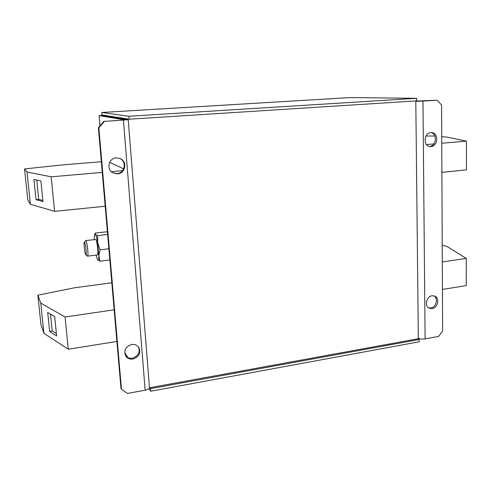 <?xml version="1.0" encoding="UTF-8"?>
<svg xmlns="http://www.w3.org/2000/svg" width="491" height="491" viewBox="0 0 491 491"><rect width="100%" height="100%" fill="white"/><g stroke="black" fill="none" stroke-linecap="round" stroke-linejoin="round"><path stroke-width="0.74" d="M138.431 346.885C140.352 352.378 138.327 356.153 132.367 358.191C129.446 358.577 127.126 357.7 125.414 355.545M131.711 344.486C134.712 344.111 137.05 345.044 138.738 347.29C141.089 352.906 139.149 356.828 132.92 359.062C129.765 359.461 127.347 358.436 125.665 355.987C123.597 350.408 125.616 346.572 131.711 344.486M119.687 158.36C127.022 161.324 124.91 173.268 117.024 173.575L112.82 172.795M116.226 157.875L119.957 158.464C127.562 161.226 125.616 173.538 117.552 173.851L113.077 172.936C106.111 169.665 108.511 158.114 116.226 157.875M434.056 295.846C438.555 298.362 436.149 307.366 430.822 307.98L428.686 307.882M432.062 295.766L434.756 296.079C439.961 297.982 437.88 307.937 432.154 308.594L429.324 308.238C424.224 306.249 426.378 296.38 432.062 295.766M431.024 132.644C437.598 133.779 436.296 146.165 429.607 146.386L429.287 146.398M430.889 132.656L431.724 132.656C438.844 132.908 438.107 146.281 430.988 146.539L429.969 146.527C422.966 146.109 423.819 132.858 430.889 132.656M84.342 242.204L85.87 240.639C87.134 241.535 88.736 256.228 87.564 256.136L87.404 256.087M97.365 254.946L97.414 254.939C98.691 255.019 97.108 240.387 95.745 239.51L85.722 240.559M85.753 254.798C84.796 253.988 83.531 243.119 84.292 242.259L84.538 242.235C85.63 243.076 86.925 255.964 85.808 254.847L85.753 254.798M123.628 168.898L109.671 162.306M99.937 125.923L99.108 115.618L125.223 119.964M124.677 352.391L127.918 357.608M415.638 101.152L437.211 100.189L422.966 101.103L415.803 101.336L415.454 100.962M99.992 125.862L99.108 115.618L101.557 115.465L128.108 119.73L128.63 119.117L129.201 119.203L128.967 116.263L101.79 112.488L350.181 97.562L416.693 98.298L128.967 116.263M150.522 388.657L150.725 391.229L419.253 341.779L419.228 339.484L150.522 388.657L149.921 387.706L417.933 338.784L419.228 339.484M149.055 388.571L150.725 391.229M350.181 97.562L101.79 112.488L101.999 114.949L128.63 119.117M129.201 119.203L416.724 100.876L416.693 98.298M149.473 387.626L149.485 387.718C149.313 388.792 147.871 389.615 145.158 390.192L127.433 393.438L121.473 389.216L98.857 127.856L98.384 127.74L120.958 388.246L121.473 389.216M98.384 127.74L103.804 121.412L125.217 119.914M103.804 121.412L128.108 119.73M104.295 121.51L98.857 127.856M437.211 100.189L441.575 105.025L442.618 331.112L438.543 336.433L425.108 338.894C422.42 339.269 420.167 339.06 418.344 338.256L415.803 101.336M418.344 338.256L417.933 338.784M149.454 387.368L149.921 387.706M101.557 115.465L101.999 114.949M107.431 232.114L106.486 231.813L95.322 233.059L95.322 234.44C96.107 235.422 96.893 238.221 97.684 242.818L100.06 249.833L98.838 255.701L99.974 261.206L97.556 259.8L95.991 255.117M107.633 234.453L97.691 235.576L95.322 234.44L94.536 234.821L94.162 239.596M97.691 235.576L97.684 242.818L98.838 255.701C98.777 259.291 98.366 260.678 97.605 259.862M108.873 248.784L100.06 249.833M109.843 259.978L99.974 261.206M426.01 136.013L434.879 136.013M441.722 136.633L447.074 137.118L466.45 141.12L441.753 143.243M441.888 172.359L466.413 169.892L466.45 141.12M433.848 143.924L426.47 144.557M442.219 245.07L447.442 246.721L466.297 258.432L442.299 261.936M442.428 289.42L466.26 285.615L466.297 258.432M111.819 282.773L74.681 287.757L37.844 295.183L40.919 324.342L43.92 333.328L68.261 349.23L116.901 341.454M37.844 295.183L40.753 303.094L43.92 333.328M56.631 335.936L54.667 316.615L47.695 312.522L49.652 331.493L56.631 335.936M40.753 303.094L65.07 316.99L68.261 349.23M65.07 316.99L114.164 309.821M101.33 161.735L62.879 164.859L24.55 168.953L27.815 199.966L30.393 204.25L54.599 211.345L105.191 206.251M24.55 168.953L27.011 172.016L30.393 204.25M42.975 201.611L40.876 180.958L33.947 179.46L36.039 199.708L42.975 201.611M27.011 172.016L51.181 176.809L54.599 211.345M51.181 176.809L102.257 172.421M111.291 171.647L122.517 170.678M36.739 180.062L38.721 199.358L42.858 200.481M38.721 199.358L36.039 199.708M50.505 314.172L52.224 330.897L56.385 333.524M52.224 330.897L49.652 331.493M123.425 120.289L145.158 390.192M425.108 338.894L422.966 101.103M149.485 387.718L128.219 119.779M94.665 234.526L95.088 233.526M85.808 254.847L87.423 256.106M87.564 256.136L97.414 254.939"/></g></svg>

